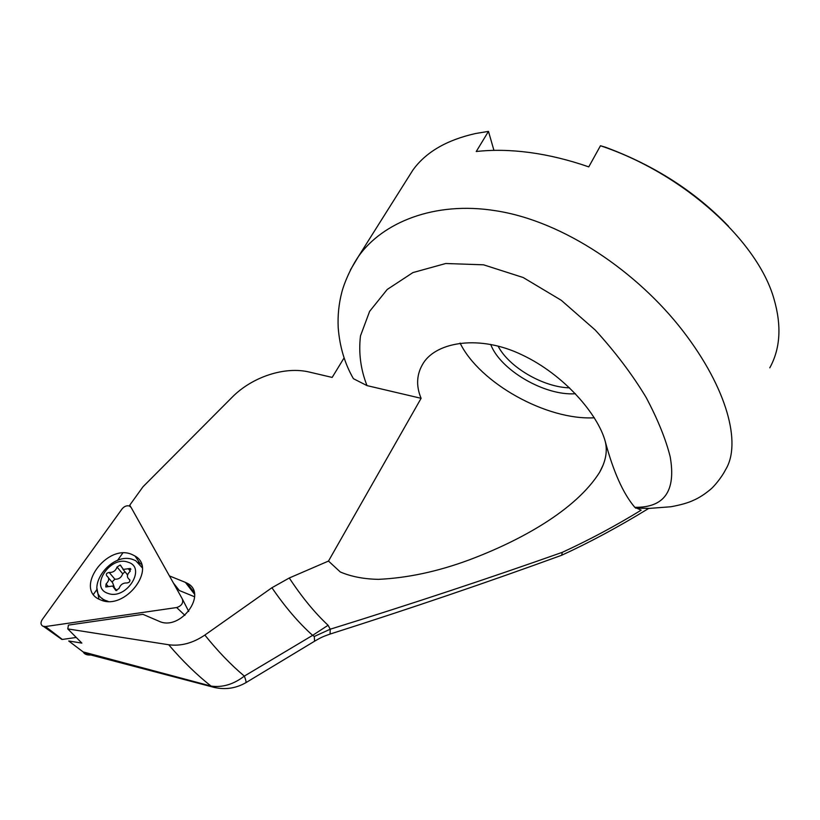 <?xml version="1.0" encoding="UTF-8"?>
<svg xmlns="http://www.w3.org/2000/svg" width="820" height="820" viewBox="0 0 820 820"><rect width="100%" height="100%" fill="white"/><g stroke="black" fill="none" stroke-linecap="round" stroke-linejoin="round"><path stroke-width="1.23" d="M42.261 619.551C40.405 622.575 40.631 624.799 42.937 626.244L45.479 626.541L176.659 607.538C181.538 605.939 183.454 603.12 182.388 599.072L131.087 507.395L129.437 506.012C126.741 505.325 124.302 506.278 122.118 508.861L42.261 619.551M76.137 637.478L62.33 639.446L61.264 639.026M96.975 588.493L98.964 599.143M100.245 599.758C73.472 589.283 106.948 542.871 132.143 554.566L135.023 556.042C157.45 568.301 125.009 610.818 100.85 600.004L100.245 599.758M141.501 564.396L138.098 562.264M120.191 565.031L123.379 569.398L130.267 568.465L129.98 571.417C126.844 574.605 126.598 577.249 129.242 579.351L129.304 579.381C130.462 581.257 129.683 582.456 126.987 582.969C123.072 582.774 120.417 584.609 119.023 588.483L115.845 590.513L112.658 586.034L105.8 586.976L106.077 583.973C109.244 580.745 109.511 578.09 106.877 576.019L106.856 576.009C105.729 574.164 106.498 572.985 109.173 572.462C113.037 572.637 115.671 570.822 117.055 567.02L120.191 565.031M126.844 573.979L127.5 575.189M107.932 593.362C126.188 600.65 147.18 567.563 128.023 562.202C110.157 555.201 89.031 587.448 107.932 593.362M142.239 567.768L135.812 560.757L133.281 559.67C110.72 550.753 82.594 590.564 105.134 600.281L108.219 601.398M142.085 566.753L141.378 566.056M101.957 598.231L104.314 600.999M111.981 581.985L114.892 579.207C118.736 579.391 121.339 577.587 122.713 573.795L124.999 571.755M114.267 587.171L112.627 582.753L108.547 577.967M350.406 269.934L358.545 256.342C350.509 268.171 344.133 283.228 341.858 292.104C338.834 303.636 337.614 315.474 338.199 327.611C339.675 346.635 344.738 363.66 353.41 378.686L367.001 385.605L421.101 398.315C415.781 385.605 416.58 373.776 423.489 362.85C437.183 341.52 480.335 334.714 521.817 354.773C564.375 374.709 598.18 414.725 605.283 441.58C613.422 471.859 623.261 493.773 634.793 507.303L641.178 510.153C615.748 525.764 589.457 539.826 562.305 552.332C488.279 578.53 410.922 604.155 330.234 629.207L330.081 634.065L328.482 634.608M367.001 385.605C360.656 369.441 358.483 352.866 360.482 335.892L369.625 311.354L387.224 289.46L412.931 272.578L445.742 263.507L483.574 264.819L523.201 277.529L561.259 300.284L595.299 330.101C615.533 352.313 632.497 374.791 646.18 397.536C657.835 419.553 665.84 439.315 670.196 456.822C676.172 490.965 664.374 507.795 634.793 507.303M358.545 256.342C382.202 222.845 434.016 200.787 495.659 210.74C564.232 221.246 637.622 272.465 682.476 330.378C727.535 388.618 741.516 443.64 725.7 469.47M493.937 150.357L488.474 131.385L476.246 151.526C492.625 149.65 510.419 149.968 529.617 152.499C548.867 155.083 568.578 159.879 588.77 166.88L600.466 145.745L605.293 147.159C654.227 165.261 695.298 191.634 728.519 226.269M488.474 131.385L475.682 133.496C446.767 139.943 425.846 152.12 412.931 170.017L407.714 178.288M122.723 553.121L117.475 560.511M96.883 589.529L93.449 594.367M130.657 506.811L129.765 505.151L143.018 486.742L231.916 397.454C252.109 376.862 284.858 366.068 309.478 372.095L332.161 377.425L344.123 357.838M245.467 682.927L245.918 682.66C246.277 681.891 245.744 679.708 244.329 676.1L312.625 635.356L314.306 636.453L314.552 641.22M168.684 644.745C182.675 661.104 196.81 674.891 211.078 686.104L83.107 651.91L68.726 640.994L81.867 643.105L67.783 628.919L168.684 644.745C180.882 646.375 192.946 643.146 204.846 635.059L271.922 587.735L289.276 577.987L328.492 561.064L340.29 571.97C351.114 576.603 363.834 579.063 378.43 579.351C407.519 577.987 437.603 571.56 468.691 560.091C519.726 540.995 575.62 510.46 599.635 472.269C605.755 461.363 607.64 451.133 605.283 441.58M289.276 577.987C301.842 597.083 314.777 612.847 328.092 625.27L330.234 629.207L314.306 636.453M129.765 505.151L130.749 506.914M194.483 594.141L185.402 582.384L169.422 575.906M185.402 582.384L187.001 583.133C208.454 593.116 180.605 631.687 159.008 621.232L142.916 614.323L68.429 625.096L67.783 628.919M328.492 561.064L421.101 398.315M769.785 367.832C780.384 348.643 781.767 325.642 773.947 298.818C757.608 240.998 683.634 173.45 600.466 145.745M173.379 582.969L179.303 590.502L194.627 596.796M68.726 640.994L83.107 651.91M498.088 346.112C508.943 367.237 543.301 387.265 569.572 387.85M460.092 343.088C479.7 383.176 546.858 420.537 594.367 417.78M490.698 344.41C500.261 370.107 544.962 396.08 575.425 393.723M648.856 508.41L647.902 508.912C618.229 527.055 589.488 542.502 561.69 555.253L562.305 552.332M560.49 555.693L561.69 555.253C487.541 582.261 410.338 608.532 330.081 634.065L330.081 634.065C323.849 636.341 322.311 636.679 314.767 641.096L245.918 682.66M204.846 635.059C217.843 651.244 231.004 664.928 244.329 676.1C233.679 684.331 222.599 687.662 211.078 686.104L214.491 687.519M93.06 654.657C88.888 655.447 85.926 654.975 84.163 653.222L83.619 652.628M328.092 625.27L312.625 635.356C298.705 622.903 285.135 607.036 271.922 587.735M104.232 599.809L105.032 601.121M188.723 611.453L182.511 599.307M184.92 615.359L176.659 607.538M62.33 639.446L45.479 626.541M116.081 590.574L114.974 589.283M130.277 571.13L128.238 568.649M129.95 580.17L129.283 579.371L129.95 580.15M108.271 586.505L106.077 583.973M114.892 579.207L109.173 572.462M122.713 573.795L117.055 567.02M61.838 639.426L43.614 626.48M140.035 563.33L135.023 556.042M121.001 565.851L120.386 565.113M116.819 590.564L114.81 588.217M130.892 569.223L130.267 568.465M127.582 574.871L122.856 569.172M105.995 601.255L105.134 600.281M129.96 580.222L129.242 579.351M358.401 256.527L412.931 170.017M187.001 583.133L194.166 592.429M599.635 472.269L603.089 465.094M725.577 469.675C721.344 478.039 713.533 487.029 710.468 489.427C704.646 494.275 699.07 497.853 693.761 500.169C688.472 502.742 680.825 504.946 670.832 506.76L649.368 508.4L635.561 508.103M245.928 682.66C235.043 688.851 223.542 690.184 211.396 686.678L84.163 653.222"/></g></svg>
